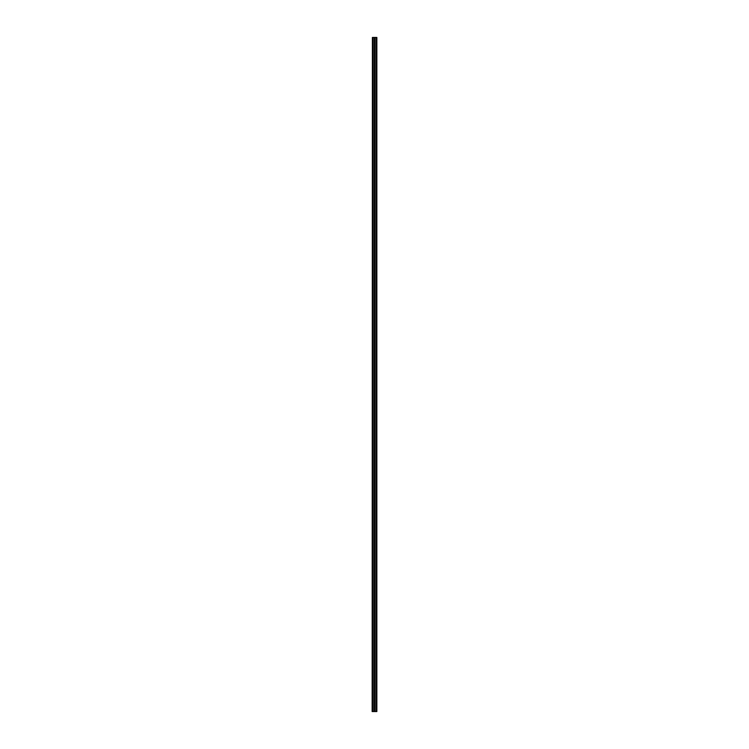 <?xml version="1.0" encoding="UTF-8"?>
<svg xmlns="http://www.w3.org/2000/svg" width="749" height="749" viewBox="0 0 749 749"><rect width="100%" height="100%" fill="white"/><g stroke="black" fill="none" stroke-linecap="round" stroke-linejoin="round"><path stroke-width="1.12" d="M372.393 37.45L372.15 711.55L372.393 37.45L376.85 37.45L376.85 711.55L376.288 711.55L376.288 37.45M376.288 711.55L375.015 711.55L375.015 37.45M375.015 711.55L374.453 711.55L374.453 37.45M374.453 711.55L373.189 711.55L373.189 37.45M373.189 711.55L372.955 37.45M372.955 711.55L372.393 711.55"/></g></svg>

